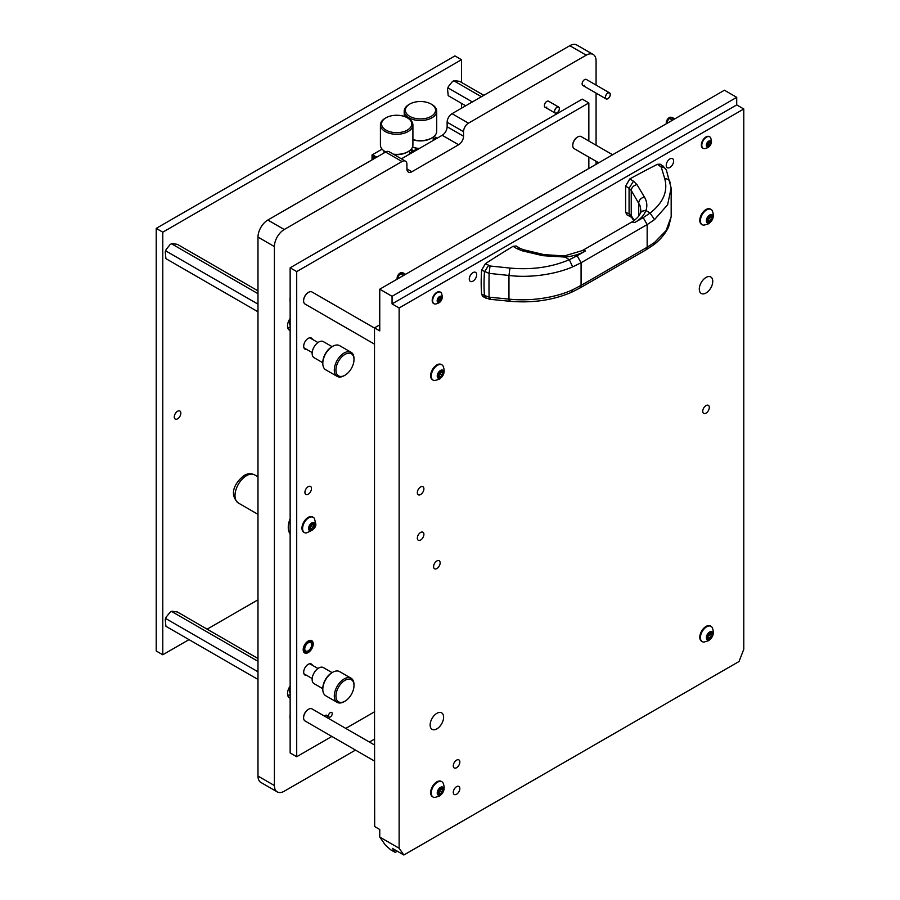 <?xml version="1.0" encoding="UTF-8"?>
<svg xmlns="http://www.w3.org/2000/svg" width="900" height="900" viewBox="0 0 900 900"><rect width="100%" height="100%" fill="white"/><g stroke="black" fill="none" stroke-linecap="round" stroke-linejoin="round"><path stroke-width="1.35" d="M558.697 107.078A3.476 2.014 -60 0 1 559.226 109.867A3.476 2.014 -60 0 1 556.954 112.939A3.476 2.014 -60 0 1 555.21 113.108A3.476 2.014 -60 0 1 554.681 110.317A3.476 2.014 -60 0 1 556.954 107.246A3.476 2.014 -60 0 1 558.697 107.078L548.572 101.228A3.476 2.014 120 0 0 546.829 101.407A3.476 2.014 120 0 0 544.556 104.468A3.476 2.014 120 0 0 545.085 107.258A3.476 2.014 120 0 0 546.829 107.089M609.57 92.869A3.476 2.014 -60 0 1 610.11 95.659A3.476 2.014 -60 0 1 607.837 98.719A3.476 2.014 -60 0 1 606.094 98.899A3.476 2.014 -60 0 1 605.554 96.109A3.476 2.014 -60 0 1 607.837 93.038A3.476 2.014 -60 0 1 609.57 92.869L586.316 79.436A3.476 2.014 120 0 0 584.572 79.616A3.476 2.014 120 0 0 582.3 82.676A3.476 2.014 120 0 0 582.84 85.466A3.476 2.014 120 0 0 584.572 85.297M401.411 158.828L442.204 135.281A6.964 4.016 120 0 0 447.131 126.754L447.131 122.209A6.964 4.016 -60 0 1 452.048 113.67L468.461 123.154A6.964 4.016 120 0 0 463.545 131.681L447.131 122.209M596.07 85.073L596.07 60.851A13.928 8.044 120 0 0 593.179 54.473L576.765 45A13.928 8.044 120 0 0 569.812 45.686L452.048 113.67M406.924 168.919L411.84 171.765A6.964 4.016 120 0 1 408.364 172.102A6.964 4.016 120 0 1 406.924 168.919L406.924 164.374A6.964 4.016 120 0 0 405.473 161.179A6.964 4.016 120 0 0 401.996 161.528L385.582 152.055L267.829 220.039A13.928 8.044 120 0 0 257.985 237.094L257.985 776.059A13.928 8.044 120 0 0 260.865 782.438L277.279 791.91A13.928 8.044 120 0 0 284.243 791.224L355.478 750.094M385.582 152.055A6.964 4.016 -60 0 1 389.07 151.706L405.473 161.179M290.149 297.382A15.086 8.707 120 0 0 290.149 301.691M290.149 714.589A15.086 8.707 120 0 0 290.149 718.898M290.149 518.692A17.527 10.114 120 0 0 290.149 533.88M290.149 318.386A9.281 5.355 120 0 0 289.44 330.221A9.281 5.355 120 0 0 290.149 330.525M290.149 686.036A9.281 5.355 120 0 0 289.44 697.871A9.281 5.355 120 0 0 290.149 698.175M593.179 54.473A13.928 8.044 120 0 0 586.215 55.17L468.461 123.154M411.84 171.765L458.618 144.754A6.964 4.016 120 0 0 463.545 136.226L463.545 131.681M401.996 161.528L284.243 229.511A13.928 8.044 120 0 0 274.387 246.566L274.387 785.531A13.928 8.044 120 0 0 277.279 791.91M369.405 742.05L374.67 739.012M596.07 164.317L596.07 161.28M596.07 145.192L596.07 93.105M330.356 716.929A2.666 1.541 120 0 0 332.1 714.577A2.666 1.541 120 0 0 331.695 712.44A2.666 1.541 120 0 0 330.356 712.575A2.666 1.541 120 0 0 328.613 714.926A2.666 1.541 120 0 0 329.017 717.064A2.666 1.541 120 0 0 330.356 716.929M327.105 717.626A2.666 1.541 120 0 0 326.767 715.286A2.666 1.541 120 0 0 325.429 715.41A2.666 1.541 120 0 0 324.562 716.164M308.205 641.036A7.076 4.084 -60 0 1 311.738 640.676A7.076 4.084 -60 0 1 312.829 646.357A7.076 4.084 -60 0 1 308.205 652.59A7.076 4.084 -60 0 1 304.661 652.939A7.076 4.084 -60 0 1 303.581 647.269A7.076 4.084 -60 0 1 308.205 641.036M312.435 339.334A6.379 3.69 120 0 0 311.389 338.074A6.379 3.69 120 0 0 308.205 338.389A6.379 3.69 120 0 0 304.031 344.014A6.379 3.69 120 0 0 305.01 349.121A6.379 3.69 120 0 0 306.63 349.391M312.435 665.291A6.379 3.69 120 0 0 311.389 664.031A6.379 3.69 120 0 0 308.205 664.346A6.379 3.69 120 0 0 304.031 669.971A6.379 3.69 120 0 0 305.01 675.079A6.379 3.69 120 0 0 306.63 675.349M308.205 494.257A4.646 2.677 120 0 0 311.231 490.162A4.646 2.677 120 0 0 310.522 486.45A4.646 2.677 120 0 0 308.205 486.675A4.646 2.677 120 0 0 305.168 490.77A4.646 2.677 120 0 0 305.876 494.483A4.646 2.677 120 0 0 308.205 494.257M588.847 141.03L588.847 102.926L296.707 271.586L296.707 756.731L331.841 736.447M345.769 728.404L374.67 711.72M588.847 168.491L588.847 157.106M296.707 271.586L290.149 267.795L290.149 752.94L296.707 756.731M588.847 102.926L582.278 99.135L290.149 267.795M306.315 651.229A4.871 2.812 120 0 0 310.871 647.775A4.871 2.812 120 0 0 310.635 642.589A4.871 2.812 120 0 0 310.084 642.398A4.871 2.812 120 0 0 305.527 645.851A4.871 2.812 120 0 0 305.764 651.038A4.871 2.812 120 0 0 306.315 651.229M177.559 418.838A4.646 2.677 120 0 0 180.596 414.743A4.646 2.677 120 0 0 179.888 411.019A4.646 2.677 120 0 0 177.559 411.255A4.646 2.677 120 0 0 174.532 415.339A4.646 2.677 120 0 0 175.241 419.062A4.646 2.677 120 0 0 177.559 418.838M461.486 108.225L461.486 103.343M461.486 82.418L461.486 59.715L162.787 232.166L162.787 654.773L189.011 639.63M162.787 232.166L156.229 228.375L454.928 55.924L461.486 59.715M207.135 629.168L257.985 599.816M156.229 228.375L156.229 650.981L162.787 654.773M376.92 157.05L372.049 154.946L382.095 149.141M409.421 153.259L412.459 151.504L410.186 150.199M413.685 151.74L413.685 150.795L411.098 149.299M413.685 150.795L417.724 148.466M433.226 139.523L436.252 137.767L433.98 136.451M412.459 152.449L412.459 151.504M372.049 159.862L372.049 154.946M436.252 138.713L436.252 137.767M374.096 158.681L374.096 155.419M372.859 159.39L372.859 155.419M483.84 95.321L459.686 81.371L454.275 80.573L452.295 81.72L448.526 86.389L447.536 88.954L448.2 95.67L465.716 105.784M481.41 96.728L453.938 80.865M472.354 101.959L448.2 88.009M447.536 88.954A8.685 5.018 -60 0 1 448.526 86.389M452.295 81.72A8.685 5.018 -60 0 1 454.275 80.573M419.13 148.601A12.071 6.964 180 0 1 412.549 146.947M412.571 146.903A12.769 7.369 0 0 0 419.389 148.455M412.909 139.556A16.245 9.383 0 0 0 431.944 137.891L431.123 138.364A15.086 8.707 180 0 1 412.909 139.748M408.971 104.535L409.793 104.062A15.086 8.707 0 0 0 409.793 116.381A15.086 8.707 0 0 0 431.123 116.381A15.086 8.707 0 0 0 431.123 104.062A15.086 8.707 0 0 0 409.793 104.062L408.971 104.535A16.245 9.383 180 0 0 404.213 111.161L404.213 116.415M431.123 104.062L431.944 104.535A16.245 9.383 180 0 1 436.702 111.161A16.245 9.383 180 0 1 431.944 117.799A16.245 9.383 180 0 1 414.236 119.835A16.245 9.383 180 0 1 404.213 111.161M431.123 138.364L431.944 137.891A16.245 9.383 0 0 0 436.702 131.254L436.702 111.161M393.345 154.17A16.245 9.383 0 0 0 408.15 151.627L407.329 152.1A15.086 8.707 180 0 1 393.907 154.507M407.329 117.799A15.086 8.707 0 0 0 385.999 117.799L385.999 117.799A15.086 8.707 0 0 0 385.999 130.118A15.086 8.707 0 0 0 407.329 130.118A15.086 8.707 0 0 0 407.329 117.799L408.15 118.271A16.245 9.383 180 0 1 412.909 124.909A16.245 9.383 180 0 1 408.15 131.535A16.245 9.383 180 0 1 390.442 133.571A16.245 9.383 180 0 1 380.419 124.909L380.419 144.99A16.245 9.383 0 0 0 385.178 151.627A16.245 9.383 0 0 0 385.762 151.954L385.178 151.627M385.178 118.271L385.999 117.799L385.178 118.271A16.245 9.383 180 0 0 380.419 124.909M407.329 152.1L408.15 151.627A16.245 9.383 0 0 0 412.909 144.99L412.909 124.909M559.339 108.72A3.364 1.946 -60 0 1 556.954 112.837A3.364 1.946 -60 0 1 554.58 111.465A3.364 1.946 -60 0 1 556.954 107.347A3.364 1.946 -60 0 1 559.339 108.72M605.452 97.256A3.364 1.946 -60 0 1 607.837 93.127A3.364 1.946 -60 0 1 610.211 94.511A3.364 1.946 -60 0 1 607.837 98.629A3.364 1.946 -60 0 1 605.452 97.256M290.149 533.689A17.404 10.046 -60 0 1 290.149 518.873M313.65 523.755A1.327 0.765 -60 0 1 313.706 523.327L313.549 522.585L312.536 523.226A1.327 0.765 -60 0 1 311.085 524.07L309.915 525.521A1.327 0.765 -60 0 1 309.184 527.4L308.61 528.514L309.184 528.952A1.327 0.765 -60 0 1 309.915 529.988L310.072 530.741L311.085 530.1A1.327 0.765 -60 0 1 312.536 529.256L313.706 527.805A1.327 0.765 -60 0 1 314.438 525.926L314.438 524.374A1.327 0.765 -60 0 1 313.65 523.755M310.207 527.906L311.243 526.387A1.327 0.765 -60 0 1 311.974 524.509L312.536 523.564M315.056 524.79A4.59 2.655 -60 0 1 311.816 530.415A4.59 2.655 -60 0 1 308.565 528.536A4.59 2.655 -60 0 1 311.816 522.911A4.59 2.655 -60 0 1 315.056 524.79M306.225 532.98A8.82 5.096 -60 0 1 304.414 532.575A8.82 5.096 -60 0 1 302.591 528.536A8.82 5.096 -60 0 1 306.439 519.66A8.82 5.096 -60 0 1 313.234 517.298A8.82 5.096 -60 0 1 314.494 518.67L315.551 523.058C316.901 526.68 313.796 529.988 306.225 532.98M312.907 517.14A8.82 5.096 120 0 0 312.615 516.938A8.82 5.096 120 0 0 305.809 519.3A8.82 5.096 120 0 0 301.961 528.176A8.82 5.096 120 0 0 303.795 532.215A8.82 5.096 120 0 0 304.11 532.373M308.767 528.424A1.327 0.765 -60 0 1 310.072 527.839L312.401 529.178M257.985 658.519L177.401 612L171.99 611.19L169.999 612.337L166.241 617.018L165.251 619.571L165.904 626.288L257.985 679.444M257.985 661.331L171.653 611.482M257.985 671.794L165.904 618.626M165.251 619.571A8.685 5.018 -60 0 1 166.241 617.018M169.999 612.337A8.685 5.018 -60 0 1 171.99 611.19M257.985 290.869L177.401 244.35L171.99 243.551L169.999 244.688L166.241 249.368L165.251 251.933L165.904 258.637L257.985 311.794M257.985 293.681L171.653 243.833M257.985 304.144L165.904 250.987M165.251 251.933A8.685 5.018 -60 0 1 166.241 249.368M169.999 244.688A8.685 5.018 -60 0 1 171.99 243.551M290.149 692.798A4.59 2.655 -60 0 1 289.519 690.952A4.59 2.655 -60 0 1 290.149 688.376M290.149 689.805L290.149 691.369L289.586 691.043M290.149 325.147A4.59 2.655 -60 0 1 289.519 323.303A4.59 2.655 -60 0 1 290.149 320.726M290.149 322.166L290.149 323.719L289.586 323.392M344.137 701.674L344.959 701.201A12.769 7.369 -60 0 1 335.936 695.992A12.769 7.369 -60 0 1 344.959 680.355A12.769 7.369 -60 0 1 353.993 685.564A12.769 7.369 -60 0 1 344.959 701.201L344.137 701.674A13.928 8.044 -60 0 1 337.185 702.36A13.928 8.044 -60 0 1 335.048 691.211A13.928 8.044 -60 0 1 344.137 678.938A13.928 8.044 -60 0 1 351.101 678.24A13.928 8.044 -60 0 1 353.993 684.619L353.993 685.564M337.185 702.36L325.688 695.734A13.928 8.044 -60 0 1 322.808 689.355L322.808 688.41A12.769 7.369 -60 0 1 331.83 672.773L332.651 672.3A13.928 8.044 -60 0 1 339.615 671.614L351.101 678.24M322.808 688.702L314.066 683.663A9.281 5.355 -60 0 1 312.637 676.215A9.281 5.355 -60 0 1 318.701 668.036A9.281 5.355 -60 0 1 323.348 667.575L332.111 672.637M331.83 672.773L332.651 672.3A13.928 8.044 -60 0 0 322.808 689.355M344.137 375.716L344.959 375.244A12.769 7.369 -60 0 1 335.936 370.035A12.769 7.369 -60 0 1 344.959 354.397A12.769 7.369 -60 0 1 353.993 359.606A12.769 7.369 -60 0 1 344.959 375.244L344.137 375.716A13.928 8.044 -60 0 1 337.185 376.402A13.928 8.044 -60 0 1 335.048 365.254A13.928 8.044 -60 0 1 344.137 352.98A13.928 8.044 -60 0 1 351.101 352.282A13.928 8.044 -60 0 1 353.993 358.661L353.993 359.606M337.185 376.402L325.688 369.776A13.928 8.044 -60 0 1 322.808 363.397L322.808 362.452A12.769 7.369 -60 0 1 331.83 346.815L332.651 346.343A13.928 8.044 -60 0 1 339.615 345.656L351.101 352.282M322.808 362.745L314.066 357.705A9.281 5.355 -60 0 1 312.637 350.257A9.281 5.355 -60 0 1 318.701 342.079A9.281 5.355 -60 0 1 323.348 341.618L332.111 346.68M331.83 346.815L332.651 346.343A13.928 8.044 -60 0 0 322.808 363.397M579.881 288.045L645.952 249.896L647.156 247.241L654.525 242.505L666.09 230.614L671.186 216.607L671.164 188.044L667.597 204.784L654.525 219.611L647.156 224.606L643.23 217.609L634.894 222.424L631.811 222.03L582.413 250.549L585.495 250.942L577.159 255.757L581.085 262.755L572.648 266.884C556.256 273.983 531.202 278.235 508.961 275.468L489.094 273.364L481.624 270.135A174.071 100.508 120 0 0 481.185 282.476A174.071 100.508 120 0 0 481.624 294.311L489.094 297.169L508.961 299.115C531.202 301.545 556.256 297.428 572.648 289.766L581.085 285.39L579.881 288.045L571.5 292.298C552.791 300.296 532.091 303.266 509.423 301.219L489.521 299.261L482.873 296.606L481.624 294.311M572.648 266.884L569.317 259.695C551.587 267.255 531.799 270.045 509.951 268.065L508.961 275.468L508.961 299.115C509.074 301.376 509.4 301.793 509.951 300.386M671.186 216.607L668.824 226.125C668.081 228.87 662.558 238.399 653.389 245.014L654.525 242.505M670.05 182.464C669.566 180 667.8 178.74 664.74 178.695C668.115 191.351 663.221 202.804 650.081 213.064L643.23 217.609M509.951 268.065L490.039 265.995L489.094 273.364A174.071 24.683 95.8 0 0 489.094 297.169C489.184 299.407 489.499 299.835 490.039 298.463M577.159 255.757L569.317 259.695L565.155 257.074L542.824 255.679L522.248 250.819L516.735 248.591L519.739 248.243L516.15 245.993L513.09 246.296A1073.194 619.616 120 0 0 485.471 263.588L490.039 265.995M664.74 178.695L661.275 167.13L657.428 164.306A1073.194 619.616 120 0 0 629.809 178.909L625.613 186.075L625.613 212.107L626.873 214.808L630.472 216.709L629.077 213.941L625.613 212.107M625.613 186.075L629.077 188.257L633.454 181.204L636.964 184.59L644.4 197.032C646.999 201.476 647.505 205.942 645.919 210.442L650.081 213.064L654.525 219.611M488.498 265.489L484.47 271.935A174.071 100.508 120 0 0 484.031 284.13A174.071 100.508 120 0 0 484.47 295.819L485.843 298.181M542.824 255.679L544.05 254.632L523.496 249.739L522.248 250.819M485.471 263.588L481.624 270.135M630.472 216.709L631.845 217.744L631.238 215.696L629.077 213.941L629.077 188.257L631.238 190.417L640.046 205.684L640.811 210.06L640.271 213.143L641.779 211.241L645.919 210.442C644.22 215.134 640.541 219.127 634.894 222.424M660.465 166.208L663.109 166.039L660.139 164.183L657.428 164.306M663.109 166.039L666.405 170.201L671.164 188.044M636.964 184.59C633.533 185.49 631.631 187.436 631.238 190.417L631.238 215.696L634.342 220.388M666.967 123.39A4.646 2.677 -60 0 1 669.521 118.406L670.972 117.562A4.646 2.677 -60 0 1 672.086 117.484A4.646 2.677 -60 0 1 672.57 117.664L674.73 118.913M670.972 117.562L674.01 119.317M666.36 123.739A4.264 2.464 -60 0 1 666.248 122.861A4.264 2.464 -60 0 1 669.262 117.63A4.264 2.464 -60 0 1 670.95 117.248L672.086 117.484M672.559 120.161L669.521 118.406M397.811 278.786A4.646 2.677 -60 0 1 400.365 273.803L401.816 272.959A4.646 2.677 -60 0 1 402.93 272.88A4.646 2.677 -60 0 1 403.414 273.06L405.574 274.298M401.816 272.959L404.854 274.714M397.204 279.135A4.264 2.464 -60 0 1 397.091 278.257A4.264 2.464 -60 0 1 400.106 273.026A4.264 2.464 -60 0 1 401.794 272.644L402.93 272.88M403.402 275.558L400.365 273.803M710.055 141.817L709.988 140.974L707.344 142.898L706.433 145.226L707.479 146.835L710.1 144.72L710.887 142.256L710.055 141.817M709.155 145.71L706.894 144.394L708.21 142.043M711.146 142.504A3.409 1.969 -60 0 1 708.739 146.689A3.409 1.969 -60 0 1 706.32 145.294A3.409 1.969 -60 0 1 708.739 141.12A3.409 1.969 -60 0 1 711.146 142.504M704.509 148.635A6.615 3.814 -60 0 1 703.159 148.32A6.615 3.814 -60 0 1 701.798 145.294A6.615 3.814 -60 0 1 704.678 138.634A6.615 3.814 -60 0 1 709.774 136.868A6.615 3.814 -60 0 1 710.719 137.88L711.529 141.199C711.225 145.474 708.885 147.949 704.509 148.635M709.549 136.755A6.615 3.814 120 0 0 709.335 136.609A6.615 3.814 120 0 0 704.239 138.386A6.615 3.814 120 0 0 701.347 145.035A6.615 3.814 120 0 0 702.72 148.072A6.615 3.814 120 0 0 702.945 148.185M438.266 301.387L438.322 302.231L440.978 300.296L441.877 297.968L440.831 296.37L438.221 298.474L437.423 300.938L438.266 301.387M439.999 301.106L437.738 299.79L439.054 297.439M437.164 300.69A3.409 1.969 -60 0 1 439.582 296.516A3.409 1.969 -60 0 1 441.99 297.9A3.409 1.969 -60 0 1 439.582 302.085A3.409 1.969 -60 0 1 437.164 300.69M432.641 300.69A6.615 3.814 -60 0 1 435.521 294.03A6.615 3.814 -60 0 1 440.618 292.264A6.615 3.814 -60 0 1 441.562 293.276L442.373 296.595C442.069 300.87 439.729 303.345 435.353 304.031A6.615 3.814 -60 0 1 434.002 303.716A6.615 3.814 -60 0 1 432.641 300.69M440.392 292.151A6.615 3.814 120 0 0 440.179 292.005A6.615 3.814 120 0 0 435.082 293.782A6.615 3.814 120 0 0 432.191 300.431A6.615 3.814 120 0 0 433.564 303.457A6.615 3.814 120 0 0 433.789 303.581M572.76 145.271A6.503 3.757 -60 0 1 572.76 145.091A6.503 3.757 -60 0 1 577.361 137.126L577.688 136.935A6.964 4.016 120 0 0 572.76 145.463A6.964 4.016 120 0 0 574.2 148.657L598.702 162.799M612.63 154.755L581.164 136.597A6.964 4.016 120 0 0 577.688 136.935L577.361 137.126M303.604 300.668A6.503 3.757 -60 0 1 303.604 300.488A6.503 3.757 -60 0 1 308.205 292.522L308.531 292.331A6.964 4.016 120 0 0 303.604 300.859A6.964 4.016 120 0 0 305.044 304.054L374.501 344.149M374.501 328.072L312.007 291.994A6.964 4.016 120 0 0 308.531 292.331L308.205 292.522M303.604 717.592A6.503 3.757 -60 0 1 303.604 717.401A6.503 3.757 -60 0 1 308.205 709.447L308.531 709.256A6.964 4.016 120 0 0 303.604 717.784A6.964 4.016 120 0 0 305.044 720.967L374.67 761.164M374.67 745.087L312.007 708.908A6.964 4.016 120 0 0 308.531 709.256L308.205 709.447M707.31 637.909L707.85 636.952A1.327 0.765 -60 0 1 709.11 635.377L709.909 633.724M711.236 636.919A1.327 0.765 -60 0 1 711.574 636.795L712.249 635.062A1.327 0.765 -60 0 1 712.249 633.375L712.305 632.183L711.574 632.419A1.327 0.765 -60 0 1 710.314 632.306L709.639 632.036L708.964 633.082A1.327 0.765 -60 0 1 707.704 634.658L707.029 636.39A1.327 0.765 -60 0 1 707.029 638.077L706.972 639.27L707.704 639.034A1.327 0.765 -60 0 1 708.964 639.146L710.314 638.37A1.327 0.765 -60 0 1 711.236 636.919M709.639 639.484A4.59 2.655 -60 0 1 706.387 637.605A4.59 2.655 -60 0 1 709.639 631.98A4.59 2.655 -60 0 1 712.89 633.847A4.59 2.655 -60 0 1 709.639 639.484M704.059 642.049A8.82 5.096 -60 0 1 702.236 641.644A8.82 5.096 -60 0 1 700.886 634.579A8.82 5.096 -60 0 1 706.646 626.805A8.82 5.096 -60 0 1 711.056 626.366A8.82 5.096 -60 0 1 712.316 627.727C714.431 633.184 713.115 637.526 708.39 640.766L704.059 642.049M710.741 626.209A8.82 5.096 120 0 0 710.438 626.006A8.82 5.096 120 0 0 706.028 626.445A8.82 5.096 120 0 0 700.268 634.219A8.82 5.096 120 0 0 701.617 641.284A8.82 5.096 120 0 0 701.944 641.441M712.114 634.984L709.785 633.645A1.327 0.765 -60 0 1 709.639 632.216M707.31 220.984L707.85 220.028A1.327 0.765 -60 0 1 709.11 218.453L709.909 216.799M711.236 220.005A1.327 0.765 -60 0 1 711.574 219.881L712.249 218.138A1.327 0.765 -60 0 1 712.249 216.461L712.305 215.257L711.574 215.494A1.327 0.765 -60 0 1 710.314 215.381L709.639 215.111L708.964 216.169A1.327 0.765 -60 0 1 707.704 217.732L707.029 219.476A1.327 0.765 -60 0 1 707.029 221.153L706.972 222.356L707.704 222.109A1.327 0.765 -60 0 1 708.964 222.221L710.314 221.445A1.327 0.765 -60 0 1 711.236 220.005M709.639 222.559A4.59 2.655 -60 0 1 706.387 220.68A4.59 2.655 -60 0 1 709.639 215.055A4.59 2.655 -60 0 1 712.89 216.934A4.59 2.655 -60 0 1 709.639 222.559M704.059 225.124A8.82 5.096 -60 0 1 702.236 224.719A8.82 5.096 -60 0 1 700.886 217.654A8.82 5.096 -60 0 1 706.646 209.88A8.82 5.096 -60 0 1 711.056 209.441A8.82 5.096 -60 0 1 712.316 210.814C714.431 216.259 713.115 220.601 708.39 223.852L704.059 225.124M710.741 209.284A8.82 5.096 120 0 0 710.438 209.081A8.82 5.096 120 0 0 706.028 209.52A8.82 5.096 120 0 0 700.268 217.294A8.82 5.096 120 0 0 701.617 224.359A8.82 5.096 120 0 0 701.944 224.516M712.114 218.059L709.785 216.72A1.327 0.765 -60 0 1 709.639 215.291M438.154 376.38L438.694 375.424A1.327 0.765 -60 0 1 439.954 373.849L440.752 372.195M442.08 375.39A1.327 0.765 -60 0 1 442.418 375.277L443.093 373.534A1.327 0.765 -60 0 1 443.093 371.858L443.149 370.654L442.418 370.89A1.327 0.765 -60 0 1 441.157 370.777L440.483 370.507L439.808 371.565A1.327 0.765 -60 0 1 438.548 373.129L437.873 374.873A1.327 0.765 -60 0 1 437.873 376.549L437.816 377.752L438.548 377.505A1.327 0.765 -60 0 1 439.808 377.618L441.157 376.841A1.327 0.765 -60 0 1 442.08 375.39M440.483 377.955A4.59 2.655 -60 0 1 437.231 376.076A4.59 2.655 -60 0 1 440.483 370.451A4.59 2.655 -60 0 1 443.734 372.33A4.59 2.655 -60 0 1 440.483 377.955M434.902 380.52A8.82 5.096 -60 0 1 433.08 380.115A8.82 5.096 -60 0 1 431.73 373.05A8.82 5.096 -60 0 1 437.49 365.276A8.82 5.096 -60 0 1 441.9 364.838A8.82 5.096 -60 0 1 443.16 366.21C445.275 371.655 443.959 375.998 439.234 379.249L434.902 380.52M441.585 364.68A8.82 5.096 120 0 0 441.281 364.478A8.82 5.096 120 0 0 436.871 364.916A8.82 5.096 120 0 0 431.111 372.69A8.82 5.096 120 0 0 432.461 379.755A8.82 5.096 120 0 0 432.787 379.912M442.957 373.455L440.629 372.116A1.327 0.765 -60 0 1 440.483 370.688M438.154 793.305L438.694 792.337A1.327 0.765 -60 0 1 439.954 790.774L440.752 789.12M442.08 792.315A1.327 0.765 -60 0 1 442.418 792.191L443.093 790.459A1.327 0.765 -60 0 1 443.093 788.771L443.149 787.579L442.418 787.815A1.327 0.765 -60 0 1 441.157 787.702L440.483 787.433L439.808 788.479A1.327 0.765 -60 0 1 438.548 790.054L437.873 791.786A1.327 0.765 -60 0 1 437.873 793.474L437.816 794.666L438.548 794.43A1.327 0.765 -60 0 1 439.808 794.543L441.157 793.766A1.327 0.765 -60 0 1 442.08 792.315M440.483 794.88A4.59 2.655 -60 0 1 437.231 793.001A4.59 2.655 -60 0 1 440.483 787.365A4.59 2.655 -60 0 1 443.734 789.244A4.59 2.655 -60 0 1 440.483 794.88M434.902 797.445A8.82 5.096 -60 0 1 433.08 797.04A8.82 5.096 -60 0 1 431.73 789.964A8.82 5.096 -60 0 1 437.49 782.201A8.82 5.096 -60 0 1 441.9 781.762A8.82 5.096 -60 0 1 443.16 783.124C445.275 788.58 443.959 792.923 439.234 796.163L434.902 797.445M441.585 781.594A8.82 5.096 120 0 0 441.281 781.403A8.82 5.096 120 0 0 436.871 781.841A8.82 5.096 120 0 0 431.111 789.604A8.82 5.096 120 0 0 432.461 796.68A8.82 5.096 120 0 0 432.787 796.837M442.957 790.38L440.629 789.03A1.327 0.765 -60 0 1 440.483 787.613M456.57 786.668A4.646 2.677 120 0 0 453.532 790.762A4.646 2.677 120 0 0 454.241 794.475A4.646 2.677 120 0 0 456.57 794.25A4.646 2.677 120 0 0 459.596 790.155A4.646 2.677 120 0 0 458.887 786.442A4.646 2.677 120 0 0 456.57 786.668M706.028 277.459A9.518 5.49 120 0 0 699.806 285.84A9.518 5.49 120 0 0 701.269 293.468A9.518 5.49 120 0 0 706.028 292.995A9.518 5.49 120 0 0 712.249 284.614A9.518 5.49 120 0 0 710.786 276.986A9.518 5.49 120 0 0 706.028 277.459M436.871 713.329A9.518 5.49 120 0 0 430.65 721.71A9.518 5.49 120 0 0 432.113 729.337A9.518 5.49 120 0 0 436.871 728.865A9.518 5.49 120 0 0 443.093 720.484A9.518 5.49 120 0 0 441.63 712.856A9.518 5.49 120 0 0 436.871 713.329M456.57 760.14A4.646 2.677 120 0 0 453.532 764.224A4.646 2.677 120 0 0 454.241 767.947A4.646 2.677 120 0 0 456.57 767.722A4.646 2.677 120 0 0 459.596 763.627A4.646 2.677 120 0 0 458.887 759.904A4.646 2.677 120 0 0 456.57 760.14M420.626 486.956A4.646 2.677 120 0 0 417.589 491.051A4.646 2.677 120 0 0 418.298 494.775A4.646 2.677 120 0 0 420.626 494.539A4.646 2.677 120 0 0 423.652 490.444A4.646 2.677 120 0 0 422.944 486.731A4.646 2.677 120 0 0 420.626 486.956M420.626 532.44A4.646 2.677 120 0 0 417.589 536.535A4.646 2.677 120 0 0 418.298 540.248A4.646 2.677 120 0 0 420.626 540.023A4.646 2.677 120 0 0 423.652 535.928A4.646 2.677 120 0 0 422.944 532.215A4.646 2.677 120 0 0 420.626 532.44M669.915 158.917A5.22 3.015 120 0 0 666.506 163.519A5.22 3.015 120 0 0 667.305 167.704A5.22 3.015 120 0 0 669.915 167.445A5.22 3.015 120 0 0 673.335 162.844A5.22 3.015 120 0 0 672.536 158.659A5.22 3.015 120 0 0 669.915 158.917M472.973 272.621A5.22 3.015 120 0 0 469.564 277.222A5.22 3.015 120 0 0 470.363 281.407A5.22 3.015 120 0 0 472.973 281.149A5.22 3.015 120 0 0 476.392 276.548A5.22 3.015 120 0 0 475.582 272.363A5.22 3.015 120 0 0 472.973 272.621M706.028 405.562A4.646 2.677 120 0 0 702.99 409.657A4.646 2.677 120 0 0 703.71 413.381A4.646 2.677 120 0 0 706.028 413.145A4.646 2.677 120 0 0 709.054 409.061A4.646 2.677 120 0 0 708.345 405.338A4.646 2.677 120 0 0 706.028 405.562M436.871 560.959A4.646 2.677 120 0 0 433.834 565.054A4.646 2.677 120 0 0 434.554 568.778A4.646 2.677 120 0 0 436.871 568.541A4.646 2.677 120 0 0 439.897 564.457A4.646 2.677 120 0 0 439.189 560.734A4.646 2.677 120 0 0 436.871 560.959M743.771 108.99L399.127 307.969L399.127 848.261L403.864 855L739.035 661.489L743.771 649.283L743.771 108.99L736.717 104.906L736.717 97.335L724.41 90.225L379.755 289.204L392.062 296.314L736.717 97.335M403.864 855L392.377 848.363L395.213 852.413L390.623 849.758L385.447 845.168L379.755 837.079L399.127 848.261M395.213 852.413L397.294 851.209M379.755 837.079L379.755 829.496L374.67 826.56L374.501 693.81L374.501 327.87L379.755 324.832M399.127 307.969L392.062 303.896L392.062 296.314M379.755 289.204L379.755 330.896L374.501 327.87M392.062 303.896L736.717 104.906M284.243 229.511L267.829 220.039M274.387 246.566L257.985 237.094M274.387 785.531L257.985 776.059M586.215 55.17L569.812 45.686M442.204 135.281L458.618 144.754M447.131 126.754L463.545 136.226M310.444 641.554A5.805 3.353 120 0 0 304.762 646.2A5.805 3.353 120 0 0 305.955 652.072A5.805 3.353 120 0 0 311.636 647.415A5.805 3.353 120 0 0 310.444 641.554M304.684 652.658A6.964 4.016 -60 0 1 304.065 652.455M257.985 514.339L238.365 503.021A16.245 9.383 -60 0 1 235.879 490.005A16.245 9.383 -60 0 1 246.487 475.684A16.245 9.383 -60 0 1 254.61 474.885L257.985 476.82M312.829 522.821L313.706 523.327M311.974 524.509L314.438 525.926M309.971 529.459L311.085 530.1M308.621 528.626L309.184 528.952M311.243 526.387L313.706 527.805M647.156 247.241L581.085 285.39L581.085 262.755L647.156 224.606L647.156 247.241M631.811 222.03L631.811 222.03C640.294 216.472 640.102 213.086 640.271 213.143M572.648 289.766L571.5 292.298M582.413 250.549L564.39 255.938L565.155 257.074C572.996 256.241 579.78 254.205 585.495 250.942M516.735 248.591L513.09 246.296M629.809 178.909L633.454 181.204M666.54 170.91C666.067 168.458 664.301 167.197 661.275 167.13M544.05 254.632L564.39 255.938M638.707 216.09L638.707 202.849C639.101 199.89 641.002 197.955 644.4 197.032M709.459 141.142L710.1 141.514M708.446 142.121L710.617 143.37M707.411 145.901L708.21 146.362M707.636 143.303L710.1 144.72M438.48 298.699L440.944 300.116M438.255 301.298L439.054 301.759M439.29 297.517L441.461 298.766M440.303 296.539L440.944 296.91M709.11 635.377L711.574 636.795M711.135 632.734L712.249 633.375M709.74 631.98L710.314 632.306M706.815 638.528L707.704 639.034M707.85 636.952L710.314 638.37M709.11 218.453L711.574 219.881M711.135 215.82L712.249 216.461M709.74 215.055L710.314 215.381M706.815 221.602L707.704 222.109M707.85 220.028L710.314 221.445M439.954 373.849L442.418 375.277M441.979 371.216L443.093 371.858M440.584 370.451L441.157 370.777M437.659 376.999L438.548 377.505M438.694 375.424L441.157 376.841M439.954 790.774L442.418 792.191M441.979 788.13L443.093 788.771M440.584 787.376L441.157 787.702M437.659 793.924L438.548 794.43M438.694 792.337L441.157 793.766M303.896 652.365L304.931 652.748C310.027 653.951 315.608 642.69 310.86 640.305M433.226 137.059L433.226 140.468M383.895 150.795L383.895 153.023M409.421 150.795L409.421 154.204M555.21 113.108L545.085 107.258M606.094 98.899L582.84 85.466M290.149 714.893L289.98 716.974M290.149 297.686L289.98 299.767M238.365 503.021C227.655 493.132 236.666 481.129 244.17 475.459C247.714 473.366 251.19 473.175 254.61 474.885M304.414 532.575L303.795 532.215M313.234 517.298L312.615 516.938M308.621 528.345L309.701 528.964M310.016 527.794L312.469 529.211M312.39 523.485L313.92 524.363M290.149 694.778L287.719 695.351M289.586 690.75L290.149 691.076M290.149 327.127L287.719 327.701M289.586 323.1L290.149 323.426M317.981 668.498L309.769 663.761M312.176 678.555L303.975 673.808M317.981 342.54L309.769 337.804M312.176 352.598L303.975 347.85M645.952 249.896L653.389 245.014M523.496 249.739L519.739 248.243M631.845 217.744L633.836 220.748M706.444 145.102L707.22 145.553M706.894 144.394L709.211 145.732M709.155 141.615L710.246 142.245M437.738 299.79L440.055 301.129M439.999 297.011L441.09 297.641M437.287 300.499L438.064 300.949M707.175 637.819L708.705 638.707M702.236 641.644L701.617 641.284M711.056 626.366L710.438 626.006M709.717 633.611L712.17 635.029M709.492 632.126L710.572 632.756M707.175 220.905L708.705 221.782M702.236 224.719L701.617 224.359M711.056 209.441L710.438 209.081M709.717 216.686L712.17 218.104M709.492 215.213L710.572 215.831M438.019 376.29L439.549 377.179M433.08 380.115L432.461 379.755M441.9 364.838L441.281 364.478M440.561 372.082L443.014 373.5M440.336 370.609L441.416 371.228M438.019 793.215L439.549 794.104M433.08 797.04L432.461 796.68M441.9 781.762L441.281 781.403M440.561 789.008L443.014 790.425M440.336 787.523L441.416 788.141"/></g></svg>
